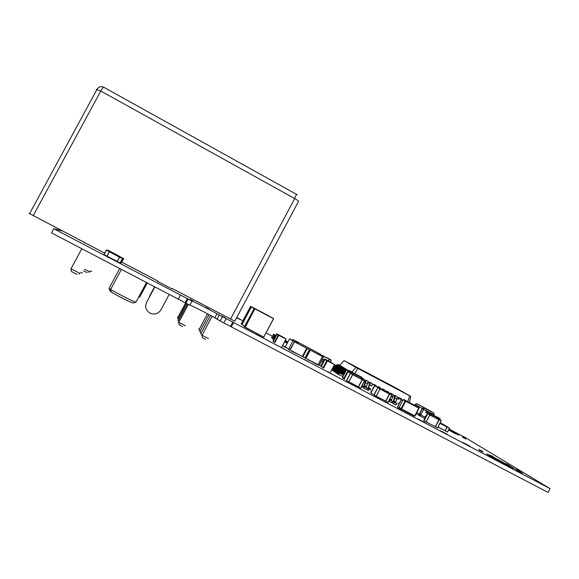 <?xml version="1.0" encoding="UTF-8"?>
<svg xmlns="http://www.w3.org/2000/svg" width="579" height="579" viewBox="0 0 579 579"><rect width="100%" height="100%" fill="white"/><g stroke="black" fill="none" stroke-linecap="round" stroke-linejoin="round"><path stroke-width="0.87" d="M233.431 322.793L231.274 326.846L548.074 492.44L550.05 488.618L216.959 313.789C208.085 308.802 191.128 300.168 191.989 301.094L53.76 228.698L62.308 230.934M231.274 326.846L223.798 322.93L225.955 318.877M223.798 322.93L220.121 321.012L222.285 316.959M220.121 321.012L214.823 317.799L216.959 313.789M214.823 317.799C206.37 312.993 190.173 304.771 189.832 305.126M188.103 299.053L185.917 303.135L189.811 305.169L191.989 301.094M185.917 303.135L178.303 299.155L180.489 295.066M178.303 299.155L51.495 232.874L53.76 228.698M236.731 317.553L242.891 320.788M266.058 332.947L272.419 336.29M419.572 413.558L421.114 414.369L419.565 413.558M449.08 429.053L464.763 437.29L550.05 488.618M420.542 420.267C417.379 418.631 416.829 418.414 418.892 419.623L424.841 422.598L420.542 420.267M443.188 432.122C440.091 430.523 439.591 430.342 441.69 431.565L447.553 434.496L443.188 432.122M465.617 443.876C462.592 442.313 462.143 442.153 464.271 443.391L470.061 446.286L465.617 443.876M506.104 463.656L509.831 465.675L506.104 463.656M490.312 455.188L493.974 457.178L490.312 455.188M494.777 457.888C485.419 453.046 484.131 452.59 490.905 456.52C503.687 463.793 523.112 473.55 509.513 465.885L494.777 457.888M490.435 456.476C487.981 455.21 487.648 455.094 489.429 456.129L494.22 458.532L490.435 456.476M479.195 450.057L482.9 452.069L479.195 450.057M518.596 471.226C516.207 469.996 515.918 469.902 517.727 470.951L522.461 473.332L518.596 471.226M517.525 470.141C515.187 468.939 514.897 468.838 516.649 469.851L521.332 472.211L517.525 470.141M506.972 465.35C504.533 464.09 504.229 463.989 506.053 465.046L510.83 467.441L506.972 465.35M478.884 449.391L482.531 451.374L478.884 449.391M462.556 437.254L465.791 439.005L462.556 437.254M452.329 432.035L455.557 433.78L452.329 432.035M453.683 431.876L456.817 433.577L453.683 431.876M462.556 436.892L465.755 438.621L462.556 436.892M448.602 429.98C458.836 435.357 461.347 436.53 456.129 433.483L448.855 429.495M374.635 396.217L378.789 398.475L374.635 396.217M351.352 384.022L355.448 386.244L351.352 384.022M280.2 346.749L284.101 348.869L280.2 346.749M256.027 334.083L259.87 336.175L256.027 334.083M222.104 316.148L225.274 317.871L222.104 316.148M190.1 299.379L193.212 301.066L190.1 299.379M205.856 307.413L208.983 309.114L205.856 307.413M397.693 408.296L401.92 410.591L397.693 408.296M304.141 359.291L308.108 361.441L304.141 359.291M327.859 371.711L331.89 373.904L327.859 371.711M236.601 317.806L240.198 319.55L236.681 317.654M157.785 281.437L172.122 288.957M121.865 262.207L150.786 277.312M84.23 242.565L84.737 242.963M445.475 425.818L440.221 422.887M443.138 424.284L445.41 425.782M440.098 423.126L447.017 426.94L440.026 423.263L447.017 426.94L445.113 430.689L438.006 427.099M447.429 432.043L449.427 428.214L447.191 427.034L445.193 430.87L447.429 432.043M447.495 432.079L449.492 428.243L447.097 426.672M445.193 430.87L447.053 426.962L449.449 428.084L444.875 425.5L449.492 428.243M346.459 380.656L350.338 373.289L348.855 372.203L362.215 379.542L352.72 374.548L348.913 381.785L358.358 386.881L348.768 381.858L352.64 374.512L350.469 373.368L346.604 380.721L348.768 381.858M352.473 374.251L362.215 379.542L358.444 386.779M352.72 374.555L350.505 373.238L349.231 375.344M360.485 378.471L364.575 380.635L360.681 388.104L358.524 386.975L362.382 379.636L364.625 380.808L360.659 378.413L362.794 379.534M360.768 388.147L364.111 381.851M429.365 414.398L429.857 413.457L438.194 417.843L437.789 418.704L438.231 417.864L436.197 416.525L440.279 418.805L436.197 416.525M425.804 411.054L429.748 413.261M439.816 419.833L440.257 418.928L438.361 417.929L437.919 418.776M427.367 413.355L427.888 412.422L429.792 413.42L429.3 414.361M427.758 412.349L429.813 413.305L427.91 412.299L427.316 413.196M402.825 400.617L401.348 399.843L397.592 407.015L399.184 407.848M399.315 398.468L401.399 399.568M397.455 406.943L401.124 399.988M401.24 399.778L402.883 400.509L401.377 399.713L400.299 401.479M329.234 359.327L328.38 360.941L329.285 359.233L321.179 355.086M328.496 360.999L329.393 359.291L331.217 360.254L330.356 361.976M330.008 359.371L328.199 358.423L331.253 360.145L329.429 359.183L328.402 360.949M426.419 415.642L427.505 413.572L426.462 415.628M426.122 421.961L435.314 426.636L426.086 421.953L429.813 414.817L427.743 413.724L424.016 420.868L426.086 421.953M429.589 414.535L438.933 419.609L429.886 414.846L438.933 419.609L435.314 426.636M425.485 412.234L427.534 413.312M423.871 420.788L426.752 415.252M429.886 414.846L427.628 413.659L429.886 414.846L426.158 421.982M436.761 418.161L441.191 420.658L437.456 427.91L435.394 426.832L439.114 419.703L441.241 420.817L438.802 419.239M437.521 427.946L440.749 421.838M376.191 396.224L385.708 401.066L376.14 396.202L379.976 388.885L377.834 387.764L373.991 395.081L376.14 396.202M379.781 388.618L389.443 393.858L380.056 388.922L389.443 393.858L385.708 401.066M375.974 386.468L378.109 387.59M373.853 395.008L376.676 389.58M376.22 396.239L380.056 388.929L378.101 387.583M387.655 392.605L391.751 395.081L387.923 402.376L385.788 401.261L389.616 393.959L391.831 395.11L389.768 393.72M388.002 402.419L391.324 396.152M388.4 393.003L376.618 386.678M375.887 386.454L374.671 385.817L370.886 393.025L373.006 394.133M372.869 384.557L374.968 385.665M370.748 392.953L373.549 387.575M386.236 392.012L388.473 393.04M426.846 409.201L428.619 410.164M427.309 409.483L425.84 408.608M426.962 409.223L427.447 409.556M427.512 409.498L427.041 409.288M429.292 410.511L428.626 410.156M427.845 409.729L428.38 410.026L427.838 409.744M293.054 340.032L292.569 339.779L293.083 339.982M273.418 341.422L274.555 342.182M278.289 335.132L277.059 334.286L273.368 341.255M277.059 334.286L278.361 335.009L274.482 342.319L274.779 342.551L278.513 334.98L286.033 338.99L278.774 335.313L274.902 342.623M284.144 337.868L277.232 334.228M282.132 346.416L285.997 339.113L282.226 346.452M286.091 339.156L278.817 335.19L274.801 342.565M272.897 341.074L276.697 333.895L272.897 341.074M276.871 333.844L284.275 337.789L276.697 333.895M321.388 366.572L323.104 367.636M326.788 360.645L324.993 359.494L321.345 366.406M324.993 359.494L326.853 360.529L323.031 367.766L323.458 368.063L327.273 360.818L327.012 360.485L334.524 364.488L327.403 360.891L323.581 368.135M331.933 363.004L325.159 359.436M330.674 371.856L334.496 364.618L330.761 371.892M334.575 364.661L327.273 360.818L323.48 368.078M320.744 366.152L324.501 359.038L324.92 359.313L321.157 366.442L320.744 366.152M324.667 358.987L332.064 362.924L324.501 359.038M254.101 308.448L251.445 306.906L254.181 308.361M272.651 318.088L254.261 308.368L244.41 326.686L245.069 327.381L244.447 326.824M251.445 306.906L242.058 324.349L244.461 326.585L242.102 324.486M242.572 324.906L241.856 324.414L251.243 306.747L269.192 316.293M287.886 342.015L285.244 340.763M275.713 335.74L275.126 335.313L275.517 335.733M272.991 339.091L274.967 335.364M287.763 342.24L285.121 340.995M322.959 361.94L321.504 361.173L319.29 365.06L321.316 361.064L319.232 365.023M322.561 361.397L321.454 360.818M287.394 341.762L285.418 340.438M286.373 340.944L285.346 340.568L287.307 341.719M273.049 338.983L272.506 338.701L274.475 334.988L275.068 335.299M272.412 338.65L274.381 334.937L275.814 335.559L273.491 334.3L274.359 334.923L272.391 338.635M271.537 337.984L273.491 334.3M117.262 261.549L120.048 263.004L122.444 258.552L119.658 257.09L117.262 261.549L106.999 256.157L117.211 261.353M119.469 257.148L109.322 251.822L119.563 257.025L117.146 261.476M109.322 251.822L107.057 256.034M106.847 256.092L104.046 254.622L106.449 250.157L109.25 251.626L106.985 256.157L109.388 251.699L109.959 251.764L106.529 250.034L119.875 256.975M119.542 257.025L123.023 258.618L122.582 258.618L120.186 263.076M106.333 250.092L103.93 254.557M120.381 257.054L110.408 251.814L120.381 257.054M110.336 251.937L119.925 256.975M120.743 262.859L123.226 258.552L120.483 257.134M120.367 257.069L123.783 258.618L121.004 262.996M120.693 256.996L108.172 250.266L110.893 251.699L107.585 250.186L110.191 251.887M348.782 363.12L354.319 366.044L348.782 363.12M355.897 367.419L410.685 396.326L395.631 387.785L344.121 360.601L355.897 367.419L351.938 371.986M344.852 376.48L345.366 376.82M351.858 372.073L351.511 372.478M344.121 360.601L339.692 365.226M341.147 366.073L339.272 365.088L341.147 366.073M332.672 368.302L334.032 369.018L335.19 368.736L336.906 366.406L340.141 365.631L342.442 366.927M332.621 368.389L334.886 369.583L336.044 369.301L337.767 366.963L341.024 366.174L343.34 367.477M332.896 370.625L332.44 370.386L333.229 368.895L332.802 368.606L335.74 370.155L336.913 369.872L338.643 367.52L341.914 366.731L344.244 368.041M333.75 371.211L333.294 370.973L334.09 369.467L333.656 369.178L336.609 370.726L337.789 370.444L339.526 368.085L342.819 367.289L345.156 368.606M334.619 371.798L334.155 371.559L334.952 370.046L334.517 369.757L337.492 371.313L338.672 371.03L340.423 368.649L343.723 367.853L346.083 369.185M335.502 372.391L335.031 372.145L335.834 370.625L335.393 370.336L338.375 371.899L339.562 371.617L341.321 369.228L344.643 368.425L346.712 369.525M362.403 386.316L363.25 386.765M366.645 388.545L367.462 388.972M370.886 390.767L371.66 391.18M391.969 401.826L392.613 402.166M396.166 404.026L396.781 404.352M397.549 397.664L398.598 398.214L398.106 399.047L398.678 399.394M393.38 395.471L394.458 396.036L393.966 396.868L394.523 397.208L392.678 403.288L395.674 404.967L396.492 403.404L394.393 402.304L393.575 403.867M389.211 393.279L390.217 393.995M380.844 388.871L381.966 389.486L382.292 388.748L384.919 390.174L385.049 390.963M376.647 386.671L377.79 387.293L378.116 386.555L380.208 387.655L380.837 388.893M368.237 382.249L369.438 382.878L368.946 383.711L369.445 384.022L367.477 390.072L368.273 390.601L369.098 389.03L368.309 388.516L370.422 389.624L368.302 388.516L368.483 387.641L370.589 388.748M364.025 380.027L365.24 380.671L364.748 381.51L365.24 381.814L363.25 387.858L366.152 389.486L366.977 387.916L364.857 386.801L364.032 388.379M357.8 368.439L354.84 373.513M354.782 373.614L354.522 374.063M361.976 378.058L363.974 379.158L363.967 380.258M365.24 380.671L365.559 379.947L368.179 381.373L366.196 387.402L366.977 387.916M369.438 382.878L369.749 382.154L372.377 383.58L371.892 386.005L369.786 384.897L368.483 387.641M373.665 384.977L373.94 384.355L376.032 385.455L376.639 386.685M386.186 391.563L386.454 390.941L389.11 392.381L389.182 393.409M390.304 393.85L390.615 393.127L393.271 394.574L391.418 400.639L392.294 401.196L391.476 402.767L388.675 401.211M394.458 396.036L394.762 395.312L397.433 396.76L395.595 402.832L396.492 403.404M398.598 398.214L398.909 397.491L401.565 398.931L401.717 399.756M402.745 400.379L403.259 399.785M409.65 395.797L407.862 401.667M407.826 401.783L407.674 402.289M410.685 396.326L409.44 402.499M409.418 402.615L409.31 403.15M332.693 368.251L333.613 368.736L334.763 368.454L336.471 366.138L339.707 365.356M332.715 368.208L334.344 368.179L336.044 365.863L339.272 365.088M332.643 368.345L334.459 369.293L335.617 369.018L337.333 366.681L340.582 365.899L342.471 366.898M332.592 368.439L335.313 369.865L336.479 369.583L338.208 367.238L341.472 366.456L343.369 367.448M333.229 368.895L336.175 370.437L337.347 370.155L339.084 367.803L342.363 367.006L344.273 368.012M332.44 370.386L332.013 370.104L332.802 368.606M334.09 369.467L337.05 371.023L338.23 370.734L339.974 368.367L343.267 367.571L345.185 368.577M333.294 370.973L332.867 370.676L333.656 369.178M334.952 370.046L337.933 371.609L339.12 371.32L340.872 368.939L344.187 368.143L346.112 369.156M334.155 371.559L333.728 371.262L334.517 369.757M335.834 370.625L338.824 372.196L340.018 371.913L341.776 369.518L345.106 368.714L346.691 369.547M335.031 372.145L334.597 371.848L335.393 370.336M336.385 372.992L335.914 372.746L336.717 371.219L336.276 370.922L339.272 372.5L340.466 372.21L342.232 369.807L345.576 369.004L346.655 369.576M336.717 371.219L339.728 372.796L340.922 372.507L342.696 370.104L346.039 369.293L346.626 369.605M335.914 372.746L335.473 372.449L336.276 370.922M346.51 369.583L343.159 370.394L341.378 372.811L340.177 373.1L337.166 371.515L340.633 373.404L341.842 373.115L343.622 370.69L346.553 369.699M337.282 373.6L336.356 373.05L337.166 371.515M336.804 373.354L337.615 371.819M338.187 374.215L337.702 373.962L338.52 372.42L341.559 374.012L342.768 373.723L344.556 371.291L346.278 370.213M338.52 372.42L341.096 373.708L342.305 373.419L344.085 370.987L346.452 369.887M337.702 373.962L337.253 373.658L338.064 372.116M342.985 376.48L338.614 374.584L339.432 373.028L342.486 374.635L343.702 374.338L345.135 372.391M339.432 373.028L342.023 374.324L343.231 374.027L345.989 370.77M338.614 374.584L338.158 374.273L338.976 372.724M403.049 399.669L399.228 407.486L401.059 408.658L405.105 400.929L403.245 399.814L403.918 399.59L418.87 407.594L403.918 399.59M398.909 397.491L399.648 398.641M394.762 395.312L395.356 395.667L394.936 398.113L393.503 401.739L394.393 402.304M393.503 401.739L395.602 402.832L393.503 401.739M390.615 393.127L391.194 393.481L391.245 394.617M389.515 399.64L392.294 401.196M390.195 400.096L389.377 401.667M386.454 390.941L387.134 392.113M382.292 388.748L382.929 389.993M378.116 386.555L378.738 387.792M373.94 384.355L374.57 385.455M371.588 391.621L371.689 391.129M372.927 388.27L373.477 387.098M369.749 382.154L370.278 382.473L369.786 384.897M365.559 379.947L366.073 380.265L365.566 382.683L364.082 386.294L364.857 386.801M366.196 387.402L364.082 386.294L366.196 387.409M362.736 385.686L361.904 387.264M361.933 378.138L361.882 379.057M332.773 368.179L333.924 367.904L335.625 365.588L338.838 364.821L341.407 366.174M332.824 367.998L335.198 365.32L338.404 364.553L340.973 365.899M296.766 341.784L298.778 342.84L296.766 341.784M291.071 350.599L319.109 365.248L323.437 357.055L320.173 354.992M290.093 350.085L294.458 341.834L309.787 349.89L305.444 358.112L309.808 349.897L323.437 357.055M292.822 340.474L289.587 338.802L285.338 346.821L289.797 349.904L294.458 341.834M307.008 347.082L305.213 346.061L307.008 347.082M320.542 354.297L293.256 339.656L320.542 354.297L320.064 355.202L318.262 354.305L318.739 353.393M302.166 344.44L305.191 346.126L302.151 344.462M309.287 348.283L311.936 349.673L309.302 348.24M306.667 348.261L302.318 356.49M297.838 343.115L295.203 341.733M289.587 338.802L294.161 341.661M298.142 342.551L297.657 343.463L318.262 354.305M297.657 343.463L295.044 342.037L295.529 341.125M293.256 339.656L292.779 340.553L295.044 342.037M292.923 340.995L288.559 349.238M322.38 356.526L318.045 364.741M305.9 358.372L310.243 350.143M303.476 345.178L301.797 344.295L303.476 345.178M287.155 348.182L285.563 346.987M285.411 347.284L285.433 346.886M289.695 350.266L288.494 349.188M290.919 350.888L298.525 354.507M317.943 364.683L317.046 364.213M316.894 364.509L309.316 360.16M309.157 360.449L308.042 359.494M317.784 364.994L319.007 365.197M177.304 317.097L177.825 317.48L185.606 302.918M178.115 322.018L185.287 325.76M177.825 320.296L178.404 320.73L187.393 303.903M177.558 318.653L178.108 319.065L186.467 303.418M201.326 334.857L208.527 338.628M199.502 330.783L200.088 331.21L208.954 314.578M198.677 328.886L199.227 329.299L207.492 313.796M200.377 332.773L201 333.229L210.495 315.41M80.597 272.354L82.529 273.056M90.273 270.914L91.793 271.486M71.022 268.736L79.989 273.483M84.498 269.401L89.781 271.826M179.222 324.812L182.544 326.607M202.447 337.687L205.762 339.489M79.113 273.78L79.634 273.947M88.819 272.137L89.224 272.268M71.485 271.471L77.007 274.403M83.644 270.986L87.147 272.637M157.734 281.56L157.987 281.083L121.887 262.164M104.799 253.204L29.015 213.318M172.064 289.073L172.318 288.595L234.799 321.186L298.489 201.42C298.677 201.072 297.403 200.117 294.675 198.561L100.775 91.026L33.206 215.685M154.868 286.902L146.603 302.332C144.743 306.856 145.879 310.46 150.012 313.145C154.6 314.976 158.255 313.854 160.976 309.787L169.213 294.4M149.78 295.76L154.586 286.757L149.939 295.435M119.694 268.518L109.062 288.306L110.104 291.23L111.291 292.026C115.901 295.015 129.356 301.862 132.917 303.034L135.935 302.224L146.494 282.53M109.062 288.306L110.669 289.399C116.155 292.938 132.338 301.145 135.935 302.224M138.613 297.411L139.655 297.128L147.261 282.928M138.917 296.846L139.655 297.128M147.319 282.957L139.85 296.759M146.574 282.566L136.188 301.76M154.861 286.902L146.509 302.52M157.98 281.083L157.72 281.56M149.194 297.476L149.867 295.579M308.129 353.081L307.681 352.843M307.637 352.987L308.064 353.212L307.637 352.987M444.831 425.485L443.152 424.733M443.087 424.566L445.425 425.666L440.945 423.133M438.057 426.991L445.113 430.689M447.002 427.07L439.968 423.372M445.077 430.812L447.212 426.911L444.875 425.5M362.186 379.672L352.662 374.664M350.997 373.332L348.855 372.203M358.415 386.91L362.418 379.506L358.524 386.975M438.173 417.966L429.806 413.558M438.086 417.517L440.279 418.812L438.383 417.814L437.811 418.718M427.7 412.053L429.857 413.457M402.897 400.473L401.392 399.561L402.897 400.473M320.889 355.448L321.15 354.956L320.404 354.558M328.199 358.423L321.229 354.992L320.961 355.492M438.911 419.739L429.828 414.962M427.396 413.493L426.224 415.744M424.805 418.458L423.748 420.47M435.278 426.766L439.135 419.572L435.394 426.832M389.414 393.995L379.998 389.045M380.056 388.929L378.101 387.59M385.679 401.196L389.645 393.821L385.788 401.261M386.128 391.954L387.568 392.598M384.384 390.615L386.468 391.708M416.822 412.574L419.283 414.101L422.214 408.499L415.092 404.301L416.822 403.722L433.946 413.145L426.6 408.875M424.516 418.378L419.811 415.91L420.81 414.94L419.536 414.253L422.467 408.644L423.748 409.324L424.002 407.906L422.214 408.499L423.994 407.898L433.961 413.153L433.714 414.578L423.748 409.324L420.81 414.94L424.986 417.133M419.131 414.846L420.434 415.534L419.131 414.846M433.396 415.186L433.714 414.578L434.467 414.948L434.141 415.577M419.811 415.91L419.536 414.253L419.761 415.881L416.243 413.681M426.513 408.825L416.822 403.722M415.092 404.301L414.607 405.22M293.104 339.938L292.713 339.735M285.737 338.78L278.513 334.98M284.311 337.984L277.117 334.17L283.963 337.571M273.31 341.364L277.117 334.17L273.31 341.364M334.09 364.213L327.012 360.485M332.107 363.113L325.051 359.378L331.644 362.657M321.287 366.514L325.051 359.378L321.287 366.514M251.308 306.95L254.051 308.542M254.123 308.412L273.512 318.696L254.261 308.368M273.592 318.739L263.763 337.072L245.17 327.33L254.883 308.846L273.549 318.595L263.706 337.159L244.41 326.686M254.861 308.839L245.112 327.41L254.861 308.839M244.497 326.513L242.058 324.349M268.352 315.649L269.17 316.112L268.352 315.649M251.38 306.704L268.345 315.642M250.7 306.313L251.243 306.747M241.856 324.414L241.248 323.878L250.562 306.356M241.248 323.878L241.863 324.522L241.291 324.008M349.398 370.647L361.81 377.313L349.398 370.647M344.44 378.579L344.006 378.34L348.051 370.654L348.493 370.886L348.63 370.372L347.95 370.596L348.623 370.372L361.81 377.313L361.68 377.826L348.493 370.886L344.085 378.956L343.897 378.282L347.95 370.596L346.539 369.72L342.529 377.349L344.006 378.34L344.085 378.956M361.224 378.709L362.013 377.993L361.549 378.876M343.846 378.615L344.918 379.173L343.846 378.615M344.013 378.905L342.529 377.342M346.539 369.72L347.212 369.503M360.355 376.422L361.832 377.32L362.013 377.993M407.862 402.391L405.676 401.24L401.623 408.977L414.738 415.845L418.776 408.13L407.862 402.391M416.952 406.451L418.892 407.602L418.776 408.13L418.892 407.602L405.785 400.704L405.213 400.994L405.778 400.704L401.059 408.658L401.24 409.331L399.409 408.152L399.235 407.478M401.623 408.977L401.24 409.331L401.167 408.723L401.623 408.977M419.066 408.282L415.034 415.983L414.361 416.214L403.447 410.489M401.182 409.295L399.409 408.152M401.602 409.302L403.65 410.373L401.594 409.295M415.034 415.99L414.361 416.214M323.849 360.254L322.452 359.516M323.965 360.037L322.315 359.175L323.9 360.152L322.503 359.414L321.7 360.941M322.257 359.291L321.62 360.905M321.381 360.941L323.017 361.824L321.374 361.101L319.318 365.074M287.394 342.066L286.67 341.805M286.569 341.755L287.814 342.146L285.78 340.908M275.126 335.313L275.763 335.646M285.056 341.125L287.633 342.478L285.056 341.125M282.632 345.699L285.317 347.103M287.206 343.296L284.622 341.943M284.687 341.827L287.264 343.181L284.687 341.827M287.343 343.036L284.759 341.682M286.308 347.762L282.574 345.801M319.42 365.125L320.882 365.892M287.452 342.826L284.868 341.472M287.582 342.58L284.998 341.226M284.926 341.364L287.51 342.717L284.926 341.364M285.722 340.901L285.295 340.676M275.872 335.422L273.643 334.257M305.444 357.069L305.9 357.308M307.536 353.11L307.992 353.342L307.536 353.11M117.168 261.491L119.73 256.967L106.529 250.034L103.952 254.572M334.763 368.454L334.344 368.179M333.613 368.736L333.193 368.454M336.471 366.138L336.044 365.863M340.582 365.899L340.141 365.631M335.617 369.018L335.19 368.736M334.459 369.293L334.032 369.018M337.333 366.681L336.906 366.406M341.472 366.456L341.024 366.174M336.479 369.583L336.044 369.301M335.313 369.865L334.886 369.583M338.208 367.238L337.767 366.963M342.363 367.006L341.914 366.731M337.347 370.155L336.913 369.872M336.175 370.437L335.74 370.155M339.084 367.803L338.643 367.52M343.267 367.571L342.819 367.289M338.23 370.734L337.789 370.444M337.05 371.023L336.609 370.726M339.974 368.367L339.526 368.085M344.187 368.143L343.723 367.853M339.12 371.32L338.672 371.03M337.933 371.609L337.492 371.313M340.872 368.939L340.423 368.649M345.106 368.714L344.643 368.425M340.018 371.913L339.562 371.617M338.824 372.196L338.375 371.899M341.776 369.518L341.321 369.228M346.039 369.293L345.576 369.004M340.922 372.507L340.466 372.21M339.728 372.796L339.272 372.5M342.696 370.104L342.232 369.807M341.842 373.115L341.378 372.811M340.633 373.404L340.177 373.1M343.622 370.69L343.159 370.394M342.768 373.723L342.305 373.419M341.559 374.012L341.096 373.708M344.556 371.291L344.085 370.987M343.702 374.338L343.231 374.027M342.486 374.635L342.023 374.324M345.424 371.841L345.026 371.588M399.488 397.845L401.565 398.931L399.51 397.853M397.824 403.042L398.641 403.469M397.433 396.76L395.356 395.667L397.411 396.753M393.655 400.856L395.739 401.949M394.936 398.113L397.02 399.213M393.271 394.574L391.194 393.481L393.257 394.56M389.913 398.888L391.57 399.756M391.295 396.202L392.851 397.02M387.004 391.274L389.095 392.374M368.179 381.373L366.073 380.265L368.164 381.358M364.263 385.426L366.377 386.533M365.566 382.683L367.679 383.79M363.974 379.158L361.955 378.094L363.959 379.144M333.924 367.904L333.504 367.622M338.838 364.821L338.404 364.553M335.625 365.588L335.198 365.32M309.36 349.658L305.017 357.88M307.232 348.536L302.889 356.758M306.87 348.355L302.527 356.577M230.536 319.109L294.675 198.561L296.448 194.305L103.692 87.197C103.207 87.147 102.23 88.421 100.775 91.026L96.266 89.304M232.664 322.329L230.522 326.368M219.267 315.092L217.132 319.116M187.379 298.605L185.2 302.679M509.513 465.885L509.252 466.399M347.776 378.116L348.985 375.822M347.523 378.586L346.488 380.671M398.533 404.851L400.111 401.848M398.338 405.22L397.484 406.957M424.87 418.856C424.653 417.242 425.218 416.149 426.585 415.577M424.834 418.682L423.864 420.535M424.696 419.182L423.9 420.803M375.062 392.671L376.459 390.007M374.837 393.09L373.882 395.023M371.921 390.687L373.339 387.988M371.704 391.1L370.777 392.967M426.578 408.861L434.011 413.182M344.027 378.912L342.71 378.015M387.025 391.288L389.11 392.381M296.028 341.415L295.551 342.327M188.37 304.416L178.723 322.496L179.258 324.978M212.124 316.293L201.962 335.364L202.484 337.861M81.82 248.724L70.862 269.032L71.55 271.71M200.414 332.715L200.088 331.21M199.538 330.718L199.227 329.292M201.34 334.828L201 333.229M121.409 269.416L110.669 289.399L111.291 292.026M103.692 87.197C101.093 86.032 98.886 86.72 97.055 89.26L29.572 213.716M297.121 194.812L296.47 194.312"/></g></svg>
